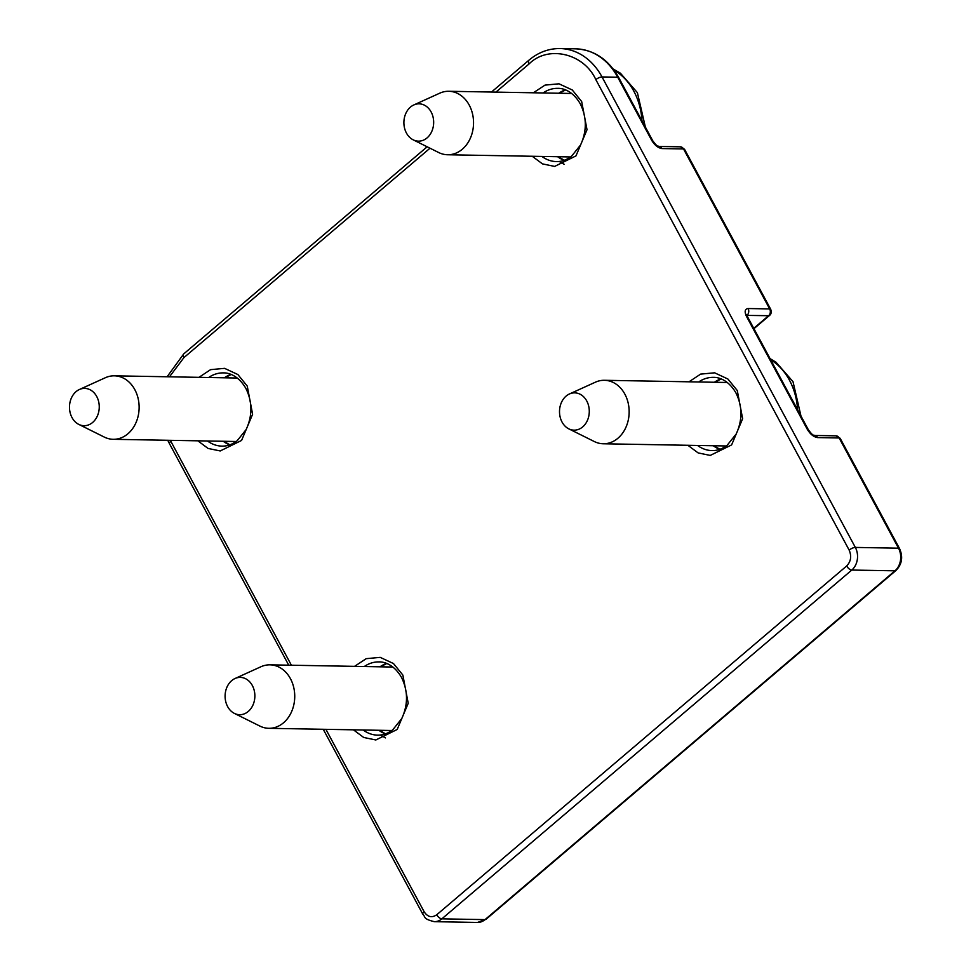 <?xml version="1.0" encoding="UTF-8"?>
<svg xmlns="http://www.w3.org/2000/svg" width="971" height="971" viewBox="0 0 971 971"><rect width="100%" height="100%" fill="white"/><g stroke="black" fill="none" stroke-linecap="round" stroke-linejoin="round"><path stroke-width="1.46" d="M688.985 381.809L700.625 374.114L714.62 372.815L727.898 379.006L737.268 390.512L742.633 418.732L731.612 444.912L710.25 455.423L698.125 452.911L687.856 445.276M533.37 92.791L545.01 85.108L559.005 83.809L572.283 89.987L581.653 101.506L587.018 129.713L575.985 155.894L554.635 166.417L542.498 163.893L532.229 156.27M198.958 377.343L210.598 369.648L224.592 368.349L237.871 374.539L247.241 386.057L252.606 414.265L241.573 440.446L220.223 450.957L208.085 448.444L197.817 440.81M354.573 666.349L366.213 658.666L380.207 657.367L393.486 663.545L402.856 675.063L408.221 703.283L397.2 729.464L375.838 739.975L363.712 737.462L353.432 729.828M569.431 393.971L595.369 382.198A31.74 25.331 91 0 1 604.387 380.292A31.74 25.331 91 0 1 628.14 402.88A31.74 25.331 91 0 1 617.932 438.237A31.74 25.331 91 0 1 603.258 443.771A31.74 25.331 91 0 1 594.313 441.538L568.8 428.854A18.655 14.893 91 0 1 559.587 413.573A18.655 14.893 91 0 1 566.105 396.095A18.655 14.893 91 0 1 569.431 393.971A18.655 14.893 91 0 1 587.698 402.989A18.655 14.893 91 0 1 582.685 426.912A18.655 14.893 91 0 1 568.8 428.854M413.804 104.953L439.754 93.18A31.74 25.331 91 0 1 448.772 91.274A31.74 25.331 91 0 1 472.525 113.862A31.74 25.331 91 0 1 462.317 149.231A31.74 25.331 91 0 1 447.643 154.753A31.74 25.331 91 0 1 438.686 152.532L413.185 139.836A18.655 14.893 91 0 1 403.972 124.555A18.655 14.893 91 0 1 410.478 107.077A18.655 14.893 91 0 1 413.804 104.953A18.655 14.893 91 0 1 432.083 113.983A18.655 14.893 91 0 1 427.07 137.894A18.655 14.893 91 0 1 413.185 139.836M79.391 389.505L105.341 377.731A31.74 25.331 91 0 1 114.36 375.826A31.74 25.331 91 0 1 138.113 398.413A31.74 25.331 91 0 1 127.905 433.782A31.74 25.331 91 0 1 113.231 439.305A31.74 25.331 91 0 1 104.273 437.071L78.772 424.388A18.655 14.893 91 0 1 69.56 409.107A18.655 14.893 91 0 1 76.066 391.629A18.655 14.893 91 0 1 79.391 389.505A18.655 14.893 91 0 1 97.67 398.523A18.655 14.893 91 0 1 92.658 422.446A18.655 14.893 91 0 1 78.772 424.388M235.018 678.511L260.956 666.737A31.74 25.331 91 0 1 269.974 664.844A31.74 25.331 91 0 1 293.728 687.432A31.74 25.331 91 0 1 283.52 722.788A31.74 25.331 91 0 1 268.846 728.311A31.74 25.331 91 0 1 259.9 726.09L234.387 713.394A18.655 14.893 91 0 1 225.175 698.125A18.655 14.893 91 0 1 231.681 680.647A18.655 14.893 91 0 1 235.018 678.511A18.655 14.893 91 0 1 253.285 687.541A18.655 14.893 91 0 1 248.273 711.452A18.655 14.893 91 0 1 234.387 713.394M325.904 729.33L424.145 911.769C427.665 917.061 431.877 918.056 436.756 914.755L846.688 565.959C850.924 561.493 851.761 556.213 849.164 550.12L595.83 79.634C583.984 53.356 548.105 44.86 529.146 63.868L495.926 92.124M430.007 148.211L183.944 357.595L169.476 376.809M170.301 440.324L291.385 665.22M564.236 164.342L559.49 161.635M385.451 737.899L380.693 735.205M698.695 381.979A36.631 29.227 91 0 1 713.357 377.355C718.661 377.161 728.42 379.94 735.921 392.891C742.499 406.327 742.584 420.042 736.176 434.013L727.267 445.143C722.448 448.881 717.375 450.69 712.059 450.593A36.631 29.227 91 0 1 697.566 445.458M543.08 92.961A36.631 29.227 91 0 1 557.742 88.349C563.046 88.143 572.793 90.922 580.294 103.873C586.885 117.321 586.97 131.024 580.561 144.995L571.64 156.125C566.833 159.863 561.76 161.684 556.432 161.587A36.631 29.227 91 0 1 541.939 156.44M208.668 377.513A36.631 29.227 91 0 1 223.33 372.888C228.634 372.694 238.381 375.474 245.881 388.424C252.472 401.873 252.557 415.576 246.149 429.546L237.227 440.676C232.421 444.415 227.348 446.223 222.019 446.126A36.631 29.227 91 0 1 207.527 440.992M364.283 666.531A36.631 29.227 91 0 1 378.945 661.906C384.249 661.712 394.008 664.48 401.509 677.43C408.087 690.879 408.172 704.594 401.763 718.564L392.854 729.694C388.036 733.421 382.962 735.241 377.646 735.144A36.631 29.227 91 0 1 363.154 729.998M721.028 378.896A36.631 29.227 -89 0 0 714.389 382.258M565.413 89.878A36.631 29.227 -89 0 0 558.774 93.24M231.001 374.43A36.631 29.227 -89 0 0 224.362 377.792M386.616 663.436A36.631 29.227 -89 0 0 379.977 666.81M641.977 120.744A61.039 48.708 -89 0 0 633.832 91.189A61.039 48.708 -89 0 0 614.024 70.106M797.592 409.762A61.039 48.708 -89 0 0 789.459 380.207A61.039 48.708 -89 0 0 770.646 359.731M713.26 445.738A36.631 29.227 -89 0 0 719.778 449.33M557.633 156.719A36.631 29.227 -89 0 0 564.151 160.324M223.221 441.271A36.631 29.227 -89 0 0 229.739 444.864M378.848 730.277A36.631 29.227 -89 0 0 385.353 733.882M424.145 911.769A4.879 1.699 151.7 0 0 422.786 914.148C425.759 916.891 422.543 918.809 434.34 921.673L477.501 922.45A16.276 12.987 -89 0 0 485.027 919.622L441.866 918.845A16.276 12.987 91 0 1 434.34 921.673M846.688 565.959A4.879 2.403 49.6 0 0 851.798 570.05L441.866 918.845A4.879 2.403 -130.4 0 1 436.756 914.755M170.811 441.283A4.879 1.699 151.7 0 0 169.452 443.662L288.727 665.171M183.944 357.595A4.879 2.403 -130.4 0 1 183.713 353.917L167.097 376.772M529.146 63.868A4.879 2.403 -130.4 0 1 528.916 60.202L491.496 92.039M595.83 79.634A4.879 1.699 -28.3 0 1 602.02 76.94A65.118 51.961 -89 0 0 560.024 48.55C548.627 48.477 538.262 52.349 528.916 60.202M849.164 550.12A4.879 1.699 -28.3 0 1 855.342 547.426L602.02 76.94L617.714 77.219A65.118 51.961 -89 0 0 575.73 48.829L560.024 48.55M575.73 48.829C594.106 49.824 608.453 59.437 618.77 77.656A4.879 1.699 -28.3 0 0 617.714 77.219L651.723 140.394C654.721 145.274 658.132 147.993 661.955 148.563L683.535 148.951L769.675 308.924L748.095 308.535C744.818 308.984 744.308 311.642 746.541 316.497L807.35 429.413C810.336 434.28 813.747 437.011 817.57 437.581L839.15 437.97L898.503 548.19L855.342 547.426A16.276 12.987 91 0 1 851.798 570.05L894.959 570.814L485.027 919.622A4.879 2.403 49.6 0 0 486.022 919.306L477.501 922.45M486.022 919.306L895.954 570.499A4.879 2.403 -130.4 0 1 894.959 570.814A16.276 12.987 -89 0 0 898.503 548.19A4.879 1.699 -28.3 0 1 899.571 548.639L840.218 438.407A4.879 1.699 151.7 0 0 839.15 437.97A4.879 3.896 -89 0 0 836.007 435.833L840.218 438.407M807.35 429.413A4.879 1.699 151.7 0 1 808.406 429.85C814.001 437.314 813.492 434.401 814.451 435.457A4.879 3.896 91 0 1 817.57 437.581M808.406 429.85L747.609 316.934A4.879 1.699 151.7 0 0 746.541 316.497M746.917 315.32A4.879 2.403 -130.4 0 1 747.027 315.32A4.879 3.896 -89 0 0 748.095 308.535M746.942 315.393L768.607 315.709A4.879 3.896 -89 0 0 769.675 308.924A4.879 1.699 -28.3 0 1 770.731 309.361L684.604 149.388A4.879 1.699 151.7 0 0 683.535 148.951A4.879 3.896 -89 0 0 680.392 146.827L658.823 146.439A4.879 3.896 91 0 1 661.955 148.563M618.77 77.656L652.791 140.831A4.879 1.699 151.7 0 0 651.723 140.394M753.751 328.344L768.607 315.709A4.879 2.403 49.6 0 0 769.602 315.393C771.205 314.191 771.581 312.189 770.731 309.361M714.935 382.271L721.186 378.957M565.571 89.939L559.32 93.252M231.159 374.49L224.908 377.804M386.774 663.496L380.523 666.81M613.187 68.99L620.42 73.213L637.389 92.658L645.363 127.043M770.064 358.627L776.035 362.232L793.004 381.664L800.978 416.061M604.387 380.292L727.315 382.489M448.772 91.274L571.688 93.471M114.36 375.826L237.276 378.022M269.974 664.844L392.903 667.041M323.246 729.282L422.786 914.148M169.452 443.662L167.752 440.276M427.155 146.791L183.713 353.917M713.794 445.75L719.924 449.282M558.179 156.732L564.309 160.264M223.767 441.283L229.896 444.815M379.382 730.289L385.511 733.833M814.451 435.457L836.007 435.833M747.609 316.934L746.772 314.446L746.031 315.636M652.791 140.831C658.387 148.296 657.877 145.383 658.823 146.439L658.811 146.439M895.954 570.499C902.023 564.272 903.224 556.978 899.571 548.639M684.604 149.388L680.392 146.827M603.258 443.771L726.174 445.968M447.643 154.753L570.56 156.95M113.231 439.305L236.147 441.502M268.846 728.311L391.762 730.508M753.945 328.708L769.602 315.393"/></g></svg>
